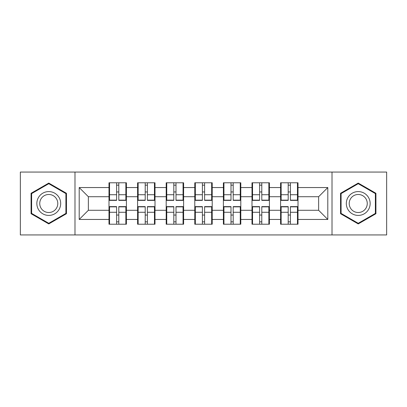 <?xml version="1.0" encoding="UTF-8"?>
<svg xmlns="http://www.w3.org/2000/svg" width="407" height="407" viewBox="0 0 407 407"><rect width="100%" height="100%" fill="white"/><g stroke="black" fill="none" stroke-linecap="round" stroke-linejoin="round"><path stroke-width="0.61" d="M332.015 234.941L386.65 234.941L386.65 172.059L332.015 172.059L332.015 234.941L74.985 234.941L74.985 172.059L20.35 172.059L20.35 234.941L74.985 234.941M298.01 215.14L297.456 215.14M281.14 215.14L280.591 215.14M280.591 191.86L281.14 191.86M297.456 191.86L298.01 191.86M298.01 189.474L297.456 189.474M281.14 189.474L280.591 189.474M280.591 217.526L281.14 217.526M297.456 217.526L298.01 217.526M269.409 215.14L268.859 215.14M252.543 215.14L251.994 215.14M251.994 191.86L252.543 191.86M268.859 191.86L269.409 191.86M269.409 189.474L268.859 189.474M252.543 189.474L251.994 189.474M251.994 217.526L252.543 217.526M268.859 217.526L269.409 217.526M240.807 215.14L240.257 215.14M223.942 215.14L223.392 215.14M223.392 191.86L223.942 191.86M240.257 191.86L240.807 191.86M240.807 189.474L240.257 189.474M223.942 189.474L223.392 189.474M223.392 217.526L223.942 217.526M240.257 217.526L240.807 217.526M212.21 215.14L211.66 215.14M195.34 215.14L194.79 215.14M194.79 191.86L195.34 191.86M211.66 191.86L212.21 191.86M212.21 189.474L211.66 189.474M195.34 189.474L194.79 189.474M194.79 217.526L195.34 217.526M211.66 217.526L212.21 217.526M183.608 215.14L183.058 215.14M166.743 215.14L166.193 215.14M166.193 191.86L166.743 191.86M183.058 191.86L183.608 191.86M183.608 189.474L183.058 189.474M166.743 189.474L166.193 189.474M166.193 217.526L166.743 217.526M183.058 217.526L183.608 217.526M155.006 215.14L154.457 215.14M138.141 215.14L137.591 215.14M137.591 191.86L138.141 191.86M154.457 191.86L155.006 191.86M155.006 189.474L154.457 189.474M138.141 189.474L137.591 189.474M137.591 217.526L138.141 217.526M154.457 217.526L155.006 217.526M332.015 172.059L74.985 172.059M318.635 210.282L318.635 196.718L298.01 196.718L298.01 210.282L318.635 210.282L327.798 219.449L327.798 187.551L298.01 187.551L298.01 182.784L280.591 182.784L280.591 196.718L269.409 196.718L269.409 210.282L280.591 210.282L280.591 196.718M327.798 219.449L298.01 219.449L298.01 224.216L280.591 224.216L280.591 219.449L269.409 219.449L269.409 224.216L251.994 224.216L251.994 219.449L240.807 219.449L240.807 224.216L223.392 224.216L223.392 219.449L212.21 219.449L212.21 224.216L194.79 224.216L194.79 219.449L183.608 219.449L183.608 224.216L166.193 224.216L166.193 219.449L155.006 219.449L155.006 224.216L137.591 224.216L137.591 219.449L126.409 219.449L126.409 224.216L108.99 224.216L108.99 219.449L79.202 219.449L79.202 187.551L108.99 187.551L108.99 196.718L88.365 196.718L88.365 210.282L108.99 210.282L108.99 196.718M280.591 187.551L269.409 187.551L269.409 182.784L251.994 182.784L251.994 187.551L240.807 187.551L240.807 182.784L223.392 182.784L223.392 187.551L212.21 187.551L212.21 182.784L194.79 182.784L194.79 187.551L183.608 187.551L183.608 182.784L166.193 182.784L166.193 187.551L155.006 187.551L155.006 182.784L137.591 182.784L137.591 187.551L126.409 187.551L126.409 182.784L108.99 182.784L108.99 187.551M280.591 210.282L280.591 219.449M269.409 210.282L269.409 219.449M269.409 187.551L269.409 196.718M240.807 210.282L251.994 210.282L251.994 196.718L240.807 196.718L240.807 219.449M251.994 210.282L251.994 219.449M251.994 187.551L251.994 196.718M240.807 187.551L240.807 196.718M212.21 210.282L223.392 210.282L223.392 196.718L212.21 196.718L212.21 219.449M223.392 210.282L223.392 219.449M223.392 187.551L223.392 196.718M212.21 187.551L212.21 196.718M183.608 210.282L194.79 210.282L194.79 196.718L183.608 196.718L183.608 219.449M194.79 210.282L194.79 219.449M194.79 187.551L194.79 196.718M183.608 187.551L183.608 196.718M155.006 210.282L166.193 210.282L166.193 196.718L155.006 196.718L155.006 219.449M166.193 210.282L166.193 219.449M166.193 187.551L166.193 196.718M155.006 187.551L155.006 196.718M126.409 210.282L137.591 210.282L137.591 196.718L126.409 196.718L126.409 219.449M137.591 210.282L137.591 219.449M137.591 187.551L137.591 196.718M126.409 187.551L126.409 196.718M126.409 215.14L125.86 215.14M109.544 215.14L108.99 215.14M108.99 191.86L109.544 191.86M125.86 191.86L126.409 191.86M126.409 189.474L125.86 189.474M109.544 189.474L108.99 189.474M108.99 217.526L109.544 217.526M125.86 217.526L126.409 217.526M108.99 210.282L108.99 219.449M88.365 210.282L79.202 219.449M79.202 187.551L88.365 196.718M298.01 210.282L298.01 219.449M298.01 187.551L298.01 196.718M327.798 187.551L318.635 196.718M48.769 183.074L31.074 193.284L31.074 213.716L48.769 223.926L66.458 213.716L66.458 193.284L48.769 183.074M340.542 213.716L358.231 223.926L375.926 213.716L375.926 193.284L358.231 183.074L340.542 193.284L340.542 213.716M125.86 182.784L125.86 200.381L118.798 200.381L118.798 182.784M116.6 182.784L116.6 200.381L109.544 200.381L109.544 182.784M116.6 185.165L118.798 185.165M118.798 191.951L116.6 191.951M109.544 224.216L109.544 206.619L116.6 206.619L116.6 224.216M118.798 224.216L118.798 206.619L125.86 206.619L125.86 224.216M118.798 221.835L116.6 221.835M116.6 215.049L118.798 215.049M48.769 191.585A11.915 11.915 0 0 0 36.849 203.5A11.915 11.915 0 0 0 48.769 215.415A11.915 11.915 0 0 0 60.684 203.5A11.915 11.915 0 0 0 48.769 191.585M48.769 194.48A9.02 9.02 0 0 0 39.744 203.5A9.02 9.02 0 0 0 48.769 212.52A9.02 9.02 0 0 0 57.789 203.5A9.02 9.02 0 0 0 48.769 194.48M65.909 213.395L48.769 223.295L31.624 213.395L31.624 193.605L48.769 183.705L65.909 193.605L65.909 213.395M368.554 197.543A11.915 11.915 0 0 0 352.274 193.177A11.915 11.915 0 0 0 347.914 209.457A11.915 11.915 0 0 0 364.194 213.823A11.915 11.915 0 0 0 368.554 197.543M366.046 198.987A9.02 9.02 0 0 0 353.724 195.686A9.02 9.02 0 0 0 350.422 208.013A9.02 9.02 0 0 0 362.744 211.314A9.02 9.02 0 0 0 366.046 198.987M358.231 223.295L341.091 213.395L341.091 193.605L358.231 183.705L375.376 193.605L375.376 213.395L358.231 223.295M154.457 182.784L154.457 200.381L147.4 200.381L147.4 182.784M145.202 182.784L145.202 200.381L138.141 200.381L138.141 182.784M145.202 185.165L147.4 185.165M147.4 191.951L145.202 191.951M183.058 182.784L183.058 200.381L176.002 200.381L176.002 182.784M173.799 182.784L173.799 200.381L166.743 200.381L166.743 182.784M173.799 185.165L176.002 185.165M176.002 191.951L173.799 191.951M211.66 182.784L211.66 200.381L204.599 200.381L204.599 182.784M202.401 182.784L202.401 200.381L195.34 200.381L195.34 182.784M202.401 185.165L204.599 185.165M204.599 191.951L202.401 191.951M240.257 182.784L240.257 200.381L233.201 200.381L233.201 182.784M230.998 182.784L230.998 200.381L223.942 200.381L223.942 182.784M230.998 185.165L233.201 185.165M233.201 191.951L230.998 191.951M268.859 182.784L268.859 200.381L261.798 200.381L261.798 182.784M259.6 182.784L259.6 200.381L252.543 200.381L252.543 182.784M259.6 185.165L261.798 185.165M261.798 191.951L259.6 191.951M138.141 224.216L138.141 206.619L145.202 206.619L145.202 224.216M147.4 224.216L147.4 206.619L154.457 206.619L154.457 224.216M147.4 221.835L145.202 221.835M145.202 215.049L147.4 215.049M166.743 224.216L166.743 206.619L173.799 206.619L173.799 224.216M176.002 224.216L176.002 206.619L183.058 206.619L183.058 224.216M176.002 221.835L173.799 221.835M173.799 215.049L176.002 215.049M195.34 224.216L195.34 206.619L202.401 206.619L202.401 224.216M204.599 224.216L204.599 206.619L211.66 206.619L211.66 224.216M204.599 221.835L202.401 221.835M202.401 215.049L204.599 215.049M223.942 224.216L223.942 206.619L230.998 206.619L230.998 224.216M233.201 224.216L233.201 206.619L240.257 206.619L240.257 224.216M233.201 221.835L230.998 221.835M230.998 215.049L233.201 215.049M252.543 224.216L252.543 206.619L259.6 206.619L259.6 224.216M261.798 224.216L261.798 206.619L268.859 206.619L268.859 224.216M261.798 221.835L259.6 221.835M259.6 215.049L261.798 215.049M297.456 182.784L297.456 200.381L290.4 200.381L290.4 182.784M288.202 182.784L288.202 200.381L281.14 200.381L281.14 182.784M288.202 185.165L290.4 185.165M290.4 191.951L288.202 191.951M281.14 224.216L281.14 206.619L288.202 206.619L288.202 224.216M290.4 224.216L290.4 206.619L297.456 206.619L297.456 224.216M290.4 221.835L288.202 221.835M288.202 215.049L290.4 215.049M116.6 194.729L109.544 194.729M116.6 200.147L109.544 200.147M125.86 194.729L118.798 194.729M125.86 200.147L118.798 200.147M118.798 212.271L125.86 212.271M118.798 206.853L125.86 206.853M109.544 212.271L116.6 212.271M109.544 206.853L116.6 206.853M145.202 194.729L138.141 194.729M145.202 200.147L138.141 200.147M154.457 194.729L147.4 194.729M154.457 200.147L147.4 200.147M173.799 194.729L166.743 194.729M173.799 200.147L166.743 200.147M183.058 194.729L176.002 194.729M183.058 200.147L176.002 200.147M202.401 194.729L195.34 194.729M202.401 200.147L195.34 200.147M211.66 194.729L204.599 194.729M211.66 200.147L204.599 200.147M230.998 194.729L223.942 194.729M230.998 200.147L223.942 200.147M240.257 194.729L233.201 194.729M240.257 200.147L233.201 200.147M259.6 194.729L252.543 194.729M259.6 200.147L252.543 200.147M268.859 194.729L261.798 194.729M268.859 200.147L261.798 200.147M147.4 212.271L154.457 212.271M147.4 206.853L154.457 206.853M138.141 212.271L145.202 212.271M138.141 206.853L145.202 206.853M176.002 212.271L183.058 212.271M176.002 206.853L183.058 206.853M166.743 212.271L173.799 212.271M166.743 206.853L173.799 206.853M204.599 212.271L211.66 212.271M204.599 206.853L211.66 206.853M195.34 212.271L202.401 212.271M195.34 206.853L202.401 206.853M233.201 212.271L240.257 212.271M233.201 206.853L240.257 206.853M223.942 212.271L230.998 212.271M223.942 206.853L230.998 206.853M261.798 212.271L268.859 212.271M261.798 206.853L268.859 206.853M252.543 212.271L259.6 212.271M252.543 206.853L259.6 206.853M288.202 194.729L281.14 194.729M288.202 200.147L281.14 200.147M297.456 194.729L290.4 194.729M297.456 200.147L290.4 200.147M290.4 212.271L297.456 212.271M290.4 206.853L297.456 206.853M281.14 212.271L288.202 212.271M281.14 206.853L288.202 206.853"/></g></svg>

